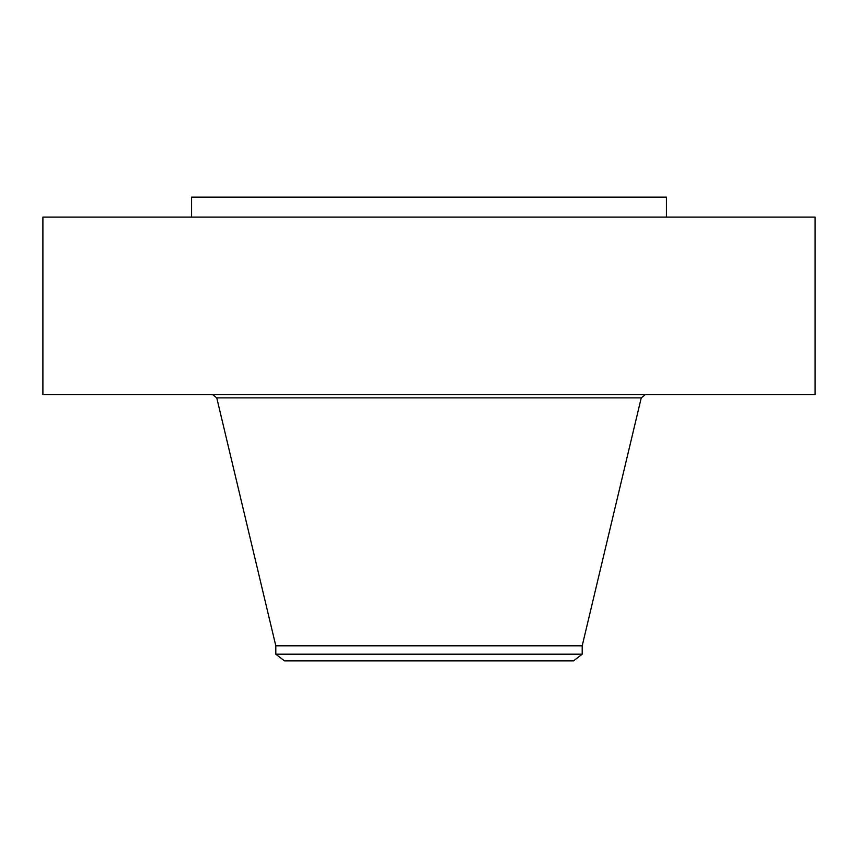 <?xml version="1.0" encoding="UTF-8"?>
<svg xmlns="http://www.w3.org/2000/svg" width="858" height="858" viewBox="0 0 858 858"><rect width="100%" height="100%" fill="white"/><g stroke="black" fill="none" stroke-linecap="round" stroke-linejoin="round"><path stroke-width="1.29" d="M42.9 217.095L815.1 217.095L815.1 394.616L42.9 394.616L42.9 217.095M191.57 217.095L191.57 197.104L666.43 197.104L666.43 217.095M275.804 654.193L582.196 654.193L573.476 660.896L284.524 660.896L275.804 654.193L275.804 645.806L582.196 645.806L641.237 397.887L645.388 394.616M275.804 645.806L216.763 397.887L641.237 397.887M582.196 654.193L582.196 645.806M216.763 397.887L212.612 394.616"/></g></svg>
